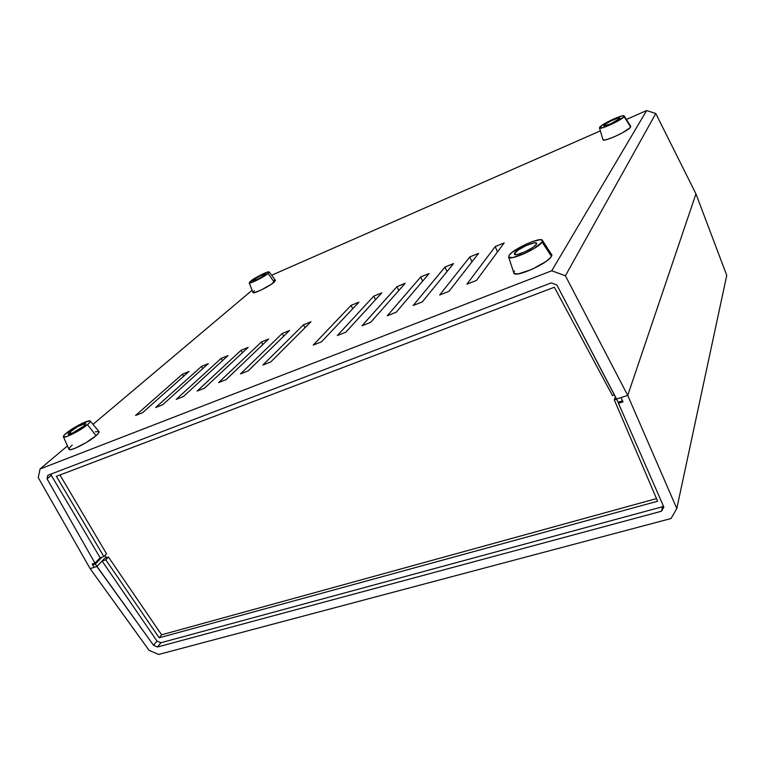 <?xml version="1.0" encoding="UTF-8"?>
<svg xmlns="http://www.w3.org/2000/svg" width="765" height="765" viewBox="0 0 765 765"><rect width="100%" height="100%" fill="white"/><g stroke="black" fill="none" stroke-linecap="round" stroke-linejoin="round"><path stroke-width="1.15" d="M47.076 478.842L51.226 475.266L100.158 557.771L94.956 563.145L47.076 478.842L47.841 475.285L551.24 282.907L556.844 284.963L616.571 399.005L627.73 395.409L620.97 397.59L622.528 400.831L620.97 397.59L627.73 395.409L565.402 275.773L551.737 270.772L40.057 468.983L67.454 445.899L40.057 468.983L38.25 477.628L90.127 568.644L94.181 567.334L90.127 568.644L38.25 477.628L40.057 468.983L551.737 270.772L565.402 275.773L627.73 395.409L695.949 193.87L627.73 395.409L695.949 193.87L655.787 113.516L695.949 193.87L726.75 275.371L695.949 193.87L627.73 395.409L620.97 397.59L623.064 401.855L618.464 403.327L663.857 507.08L661.505 511.211L157.523 646.989L153.545 645.306L96.849 566.473L90.127 568.644L94.181 567.334L92.632 564.914L94.181 567.334L96.849 566.473L102.08 561.022L156.978 641.041L160.889 642.753L662.557 506.726L663.207 505.589L662.557 506.726L160.889 642.753L157.523 646.989L661.505 511.211L662.557 506.726L661.505 511.211L663.857 507.08L618.464 403.327L623.064 401.855L620.97 397.59L616.571 399.005L618.13 402.247L556.844 284.963L551.24 282.907L47.841 475.285L47.076 478.842L94.956 563.145L92.173 564.054L94.956 563.145L100.158 557.771L103.877 556.557L56.4 476.337L554.348 287.238L612.44 395.524L614.41 394.883L612.44 395.524L554.348 287.238L56.4 476.337L103.877 556.557L100.158 557.771L51.226 475.266L47.076 478.842M59.966 474.979L106.526 553.803L103.877 556.557L106.526 553.803L59.966 474.979M51.504 473.879L51.226 475.266L51.504 473.879M93.005 424.355L252.115 290.251L93.005 424.355M271.642 275.247L600.362 130.882L271.642 275.247M626.392 119.445L646.645 110.552L551.737 270.772L646.645 110.552L655.787 113.516L565.402 275.773L655.787 113.516L646.645 110.552L626.392 119.445M248.214 370.853L289.581 330.47L282.266 333.454L240.497 373.913L248.214 370.853L240.497 373.913L282.266 333.454L289.581 330.47L248.214 370.853M204.532 388.161L248.109 347.396L241.09 350.255L197.15 391.087L204.532 388.161L197.15 391.087L241.09 350.255L248.109 347.396L204.532 388.161M162.735 404.723L208.3 363.633L201.549 366.387L155.668 407.525L162.735 404.723L155.668 407.525L201.549 366.387L208.3 363.633L162.735 404.723M504.173 242.907L495.232 246.559L466.87 284.226L476.461 280.43L504.173 242.907L476.461 280.43L466.87 284.226L495.232 246.559L504.173 242.907M478.584 253.349L469.834 256.916L439.684 294.994L449.036 291.293L478.584 253.349L449.036 291.293L439.684 294.994L469.834 256.916L478.584 253.349M453.559 263.562L445.01 267.042L413.157 305.503L422.29 301.888L453.559 263.562L422.29 301.888L413.157 305.503L445.01 267.042L453.559 263.562M429.108 273.535L420.74 276.949L387.281 315.763L396.184 312.235L429.108 273.535L396.184 312.235L387.281 315.763L420.74 276.949L429.108 273.535M405.182 283.299L397.006 286.636L362.008 325.775L370.709 322.323L405.182 283.299L370.709 322.323L362.008 325.775L397.006 286.636L405.182 283.299M381.792 292.842L373.789 296.112L337.336 335.548L345.828 332.182L381.792 292.842L345.828 332.182L337.336 335.548L373.789 296.112L381.792 292.842M358.9 302.185L351.068 305.378L313.239 345.091L321.53 341.812L358.9 302.185L321.53 341.812L313.239 345.091L351.068 305.378L358.9 302.185M142.5 412.737L188.984 371.513L182.376 374.219L135.577 415.481L142.5 412.737L135.577 415.481L182.376 374.219L188.984 371.513L142.5 412.737M183.409 396.528L227.999 355.601L221.123 358.403L176.18 399.397L183.409 396.528L176.18 399.397L221.123 358.403L227.999 355.601L183.409 396.528M226.134 379.603L268.63 339.019L261.458 341.945L218.589 382.596L226.134 379.603L218.589 382.596L261.458 341.945L268.63 339.019L226.134 379.603M270.81 361.902L310.973 321.74L303.504 324.79L262.911 365.029L270.81 361.902L262.911 365.029L303.504 324.79L310.973 321.74L270.81 361.902M92.68 564.876L92.173 564.054L92.68 564.876M497.48 251.962L495.232 246.559L497.48 251.962M471.957 261.859L469.834 256.916L471.957 261.859M447.009 271.585L445.01 267.042L447.009 271.585M422.634 281.147L420.74 276.949L422.634 281.147M398.804 290.518L397.006 286.636L398.804 290.518M375.5 299.727L373.789 296.112L375.5 299.727M352.703 308.754L351.068 305.378L352.703 308.754M183.562 376.323L182.376 374.219L183.562 376.323M202.782 368.606L201.549 366.387L202.782 368.606M222.395 360.745L221.123 358.403L222.395 360.745M242.409 352.732L241.09 350.255L242.409 352.732M262.835 344.556L261.458 341.945L262.835 344.556M283.691 336.227L282.266 333.454L283.691 336.227M304.986 327.726L303.504 324.79L304.986 327.726M622.547 400.793L618.13 402.247L622.547 400.793M618.933 401.988L618.464 403.327L618.933 401.988M615.28 397.092L614.295 399.856L657.632 501.218L159.206 637.79L105.8 559.817L102.08 561.022L105.8 559.817L108.439 557.054L161.606 634.807L656.504 498.589L161.606 634.807L159.206 637.79L161.606 634.807L108.439 557.054L104.728 558.259L108.439 557.054L105.8 559.817L159.206 637.79L657.632 501.218L614.295 399.856L616.619 399.11L614.295 399.856L615.28 397.092M104.728 558.259L102.08 561.022L156.978 641.041L153.545 645.306L95.3 564.054L96.849 566.473L104.728 558.259M158.709 654.448L671.001 518.536L676.796 508.524L627.73 395.409L676.796 508.524L726.75 275.371L676.796 508.524L671.001 518.536L158.709 654.448L149.108 650.374L158.709 654.448M90.127 568.644L149.108 650.374L90.127 568.644M157.523 646.989L153.545 645.306L156.978 641.041L160.889 642.753L157.523 646.989M94.066 563.442L92.632 564.914L95.3 564.054L101.917 557.197L95.3 564.054L92.632 564.914L94.066 563.442M105.006 555.38L106.421 557.714L105.006 555.38M603.815 125.498C605.048 123.308 619.765 116.51 619.975 118.04L617.432 118.288L611.627 120.641L605.957 123.748L603.681 125.833L610.403 124.045L619.88 118.412C618.751 120.564 603.834 127.449 603.7 125.9L603.815 125.498M599.483 127.908L602.954 139.67C602.887 142.672 628.782 130.882 630.599 127.038L624.077 116.557C622.385 119.856 599.397 130.433 599.483 127.898L599.674 127.315C601.577 124.016 623.59 113.813 624.202 115.964L630.762 126.455M602.935 139.584L604.073 140.043L607.171 139.431L614.429 136.725L622.547 132.756L629.901 127.86L630.714 126.34L624.202 115.974M624.077 116.557L619.009 120.363L612.105 124.016L603.212 127.592L599.473 127.832L602.944 124.666L611.531 119.952L620.329 116.395L623.131 115.754L624.24 116.06L624.077 116.557M514.711 253.043C517.226 248.893 535.959 240.506 536.648 243.251L536.38 244.341L536.571 243.136L533.769 242.954L526.081 245.622L518.087 250.069L514.367 253.76L514.941 254.592L517.14 254.535L524.895 251.876L533.042 247.334L536.38 244.341C534.075 248.462 514.979 257.011 514.396 254.209L514.711 253.043L515.505 254.668L514.711 253.043M508.62 256.983L513.851 272.962C514.3 278.403 547.692 263.762 551.441 256.39L542.079 242.056C538.589 248.395 508.945 261.553 508.62 256.973L509.155 255.28C512.99 249.036 540.826 236.481 542.404 240.334L542.079 242.056L551.441 256.39L551.928 255.156L542.404 240.344M514.434 270.963L513.831 272.235L514.816 273.784L518.574 273.803L531.885 269.414L545.827 261.611L550.236 257.92L551.441 256.39L551.756 254.382M551.67 254.267L550.685 253.741M542.079 242.056L534.305 248.386L524.58 253.531L512.77 257.576L508.706 257.164L509.155 255.28L512.053 252.421L526.387 244.035L532.727 241.472L540.033 239.732L542.328 240.239L542.079 242.056M69.931 431.68C74.454 427.826 85.288 422.366 85.69 423.734L83.863 426.086L85.709 424.03L85.278 423.561L77.571 426.669L68.343 433.22L68.401 434.271L72.809 432.866L83.863 426.086C79.426 429.92 68.391 435.495 68.028 434.099L69.931 431.68L71.126 433.583L69.931 431.68M63.399 436.777L68.965 449.294C69.347 452.048 88.53 442.419 96.046 435.696L87.516 424.623C80.727 430.494 63.686 439.081 63.399 436.767C63.189 436.146 64.174 434.931 66.354 433.114C73.182 427.329 89.362 419.124 90.232 421.037C90.605 421.572 89.696 422.768 87.516 424.623L96.046 435.696L98.628 433.038L98.981 431.527L95.357 431.814M72.216 445.067L69.519 447.774L69.003 449.371L70.801 449.619L74.654 448.443L85.938 442.734L96.046 435.696C98.465 433.583 99.45 432.196 99.001 431.556L90.232 421.037M87.516 424.623L73.153 433.745L66.517 436.605L63.438 436.834L63.916 435.467L68.19 431.69L80.497 424.164L89.62 420.807L90.213 421.008L89.859 422.309L87.516 424.623M253.435 279.952C258.876 276.232 263.007 274.195 265.809 273.841L265.044 274.836L265.799 273.822L265.053 273.813L259.909 275.964L252.928 280.411L252.641 280.984L253.358 281.004L257.25 279.483L265.044 274.836C259.603 278.556 255.472 280.602 252.632 280.965L253.435 279.952L253.942 280.851L253.435 279.952M249.208 282.811L253.014 292.546C253.062 294.439 269.605 286.311 274.224 282.132L268.075 273.497C263.915 277.15 249.218 284.398 249.208 282.811L250.451 281.262C254.668 277.638 268.811 270.628 269.213 271.977L268.075 273.497L274.224 282.132L275.448 280.353L269.213 271.977M254.382 290.757L253.033 292.593L254.267 292.679L260.932 290.126L271.441 284.197L275.467 280.373M274.998 280.22L274.147 280.315M268.075 273.497L256.218 280.573L249.227 282.84L251.561 280.411L260.263 275.228L268.066 271.957L269.204 271.967L268.075 273.497"/></g></svg>
